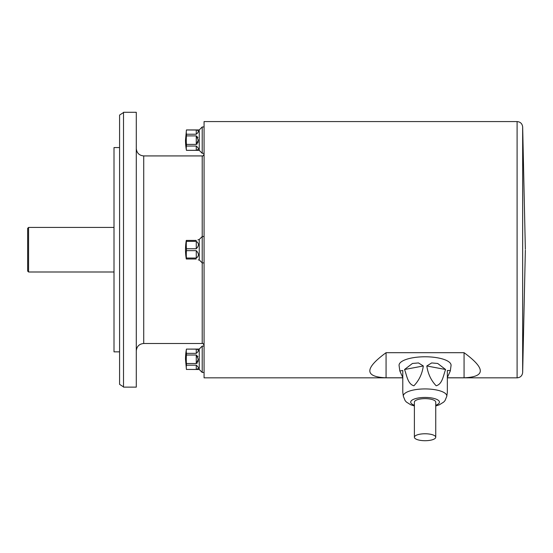 <?xml version="1.0" encoding="UTF-8"?>
<svg xmlns="http://www.w3.org/2000/svg" width="553" height="553" viewBox="0 0 553 553"><rect width="100%" height="100%" fill="white"/><g stroke="black" fill="none" stroke-linecap="round" stroke-linejoin="round"><path stroke-width="0.83" d="M197.919 239.836L199.246 239.497L199.246 259.924L202.218 262.896L204.071 262.896M186.444 258.037L186.285 258.991A55.715 55.715 0 0 1 186.285 240.424L186.444 241.378A54.934 47.572 -0 0 0 186.444 248.753L186.444 250.668A54.934 47.572 180 0 0 186.444 258.037L196.274 258.037L196.274 250.668L186.444 250.668M196.274 250.668C199.108 253.689 199.108 256.15 196.274 258.037M196.274 258.991C199.108 260.131 199.108 260.131 196.274 258.991C199.108 260.131 199.108 260.131 196.274 258.991L186.444 258.991M196.274 240.424C199.108 239.29 199.108 239.29 196.274 240.424L186.444 240.424M196.274 241.378C199.108 243.272 199.108 245.726 196.274 248.753L196.274 241.378L186.444 241.378M186.444 248.753L196.274 248.753M186.444 129.927L186.444 129.969A54.934 27.463 -0 0 0 186.444 134.227L186.444 135.886A54.934 54.934 0 0 0 186.444 144.395L186.444 146.054A54.934 27.463 180 0 0 186.444 150.312L186.444 150.354A55.715 55.715 0 0 1 185.504 140.137L186.444 129.927L199.246 129.927L199.246 150.354L202.218 153.326L204.071 153.326M197.926 137.538L196.274 135.886L198.264 140.137L196.274 144.395L197.366 143.828M186.444 144.395L196.274 144.395L196.274 135.886L186.444 135.886M196.274 146.054C199.108 148.453 199.108 149.877 196.274 150.312L196.274 146.054L186.444 146.054M186.444 150.312L196.274 150.312L198.223 149.448M197.939 142.702L198.264 140.227M198.161 132.195L198.264 131.344M197.255 130.031L186.444 129.969M196.274 129.969C199.108 130.404 199.108 131.821 196.274 134.227L196.274 129.969M186.444 134.227L196.274 134.227M197.255 349.164L186.444 349.109L199.246 349.061L199.246 369.494L202.218 372.459L204.071 372.459M197.939 356.726L196.274 355.019L198.264 359.277L196.274 363.528L197.4 362.92M186.444 363.528L196.274 363.528L196.274 355.019L186.444 355.019A54.934 54.934 0 0 0 186.444 363.528L186.444 365.187A54.934 27.463 180 0 0 186.444 369.445L196.274 369.445L198.223 368.588M196.274 365.187C199.108 367.593 199.108 369.01 196.274 369.445L196.274 365.187L186.444 365.187M186.444 369.445L199.246 369.494M197.939 361.842L198.264 359.367M198.161 351.335L198.264 350.478M196.274 349.109C199.108 349.544 199.108 350.961 196.274 353.36L196.274 349.109M186.444 349.109A54.934 27.463 -0 0 0 186.444 353.36L196.274 353.36M186.444 353.36L186.444 355.019M186.444 349.061A55.715 55.715 0 0 0 185.504 359.277L186.444 369.494M136.287 249.707L136.287 387.135L123.513 387.135L123.513 112.287L136.287 112.287L136.287 249.707M119.579 147.568L114.008 147.568L114.008 351.846L119.579 351.846M27.65 271.067L27.65 228.354L28.576 227.421L28.576 271.993L27.65 271.067M402.784 377.844L204.071 377.844L204.071 121.57L517.096 121.57C520.366 121.867 522.219 123.644 522.661 126.893L522.661 372.522L525.35 250.17M447.349 377.803L464.064 377.803C485.714 376.883 485.714 368.512 464.064 352.69L386.07 352.69L386.07 377.803L402.784 377.803M386.07 352.69C364.42 368.512 364.42 376.883 386.07 377.803M464.064 352.69L464.064 377.803M199.246 349.061L202.218 346.088L202.218 372.459M199.246 129.927L202.218 126.955L202.218 153.326M199.246 239.497L202.218 236.525L202.218 343.489C202.654 343.012 203.269 343.627 204.071 345.349M435.743 437.236A10.68 3.477 180 0 0 425.07 433.766A10.68 3.477 180 0 0 414.391 437.236A10.68 3.477 180 0 0 425.07 440.713A10.68 3.477 180 0 0 435.743 437.236L435.743 402.121A10.68 3.477 180 0 0 425.07 398.644A10.68 3.477 180 0 0 414.391 402.121L414.391 437.236M450.301 370.959L447.349 377.561L447.349 392.056L447.349 370.496L450.329 370.586L450.301 370.959L451.041 365.63A25.998 8.468 180 0 0 451.068 365.25A25.998 8.468 180 0 0 424.483 356.782A25.998 8.468 180 0 0 399.093 365.63L399.833 370.959L402.784 370.496L402.784 392.056L402.784 377.561L399.833 370.959M447.349 370.496L447.349 392.063M414.391 405.985L410.692 404.755L406.427 402.072L405.121 400.614L403.351 396.328L402.784 392.222L402.784 370.496M423.315 365.975C422.181 373.904 419.043 380.505 413.886 385.787C407.651 384.045 406.814 375.293 404.533 369.508L412.448 363.459L418.483 362.941L423.315 365.975L404.533 369.508M445.6 369.508C443.326 375.259 442.469 384.176 436.172 385.773C431.077 380.45 427.96 373.856 426.819 365.975L431.658 362.941L437.706 363.466L445.6 369.508L426.819 365.975M204.071 236.525L202.218 236.525L202.218 155.925L143.718 155.925L143.718 343.489L202.218 343.489M522.661 372.522C522.219 375.777 520.366 377.554 517.096 377.844L517.096 121.57M403.351 396.328A21.74 7.078 -0 0 1 424.58 388.932A21.74 7.078 -0 0 1 446.803 396.01A21.74 7.078 -0 0 1 446.783 396.328L447.356 392.222M435.743 405.252A14.371 4.68 180 0 0 439.441 402.121A14.371 4.68 180 0 0 419.914 397.752A14.371 4.68 180 0 0 414.391 405.252M198.264 259.924L199.246 259.924M186.444 150.354L199.246 150.354M123.513 386.886L119.579 384.349L119.579 115.072L123.513 112.536M114.008 227.421L28.576 227.421M114.008 271.993L28.576 271.993M522.661 126.893L525.35 249.244M447.349 377.844L517.096 377.844M202.218 346.088L204.071 346.088M202.218 126.955L204.071 126.955M202.218 155.925C202.654 156.402 203.269 155.787 204.071 154.066M143.718 155.925C139.204 155.483 136.729 153.008 136.287 148.494M143.718 343.489C139.204 343.931 136.729 346.406 136.287 350.92M446.783 396.328L445.006 400.621L443.706 402.072L439.345 404.796L435.743 405.985"/></g></svg>
